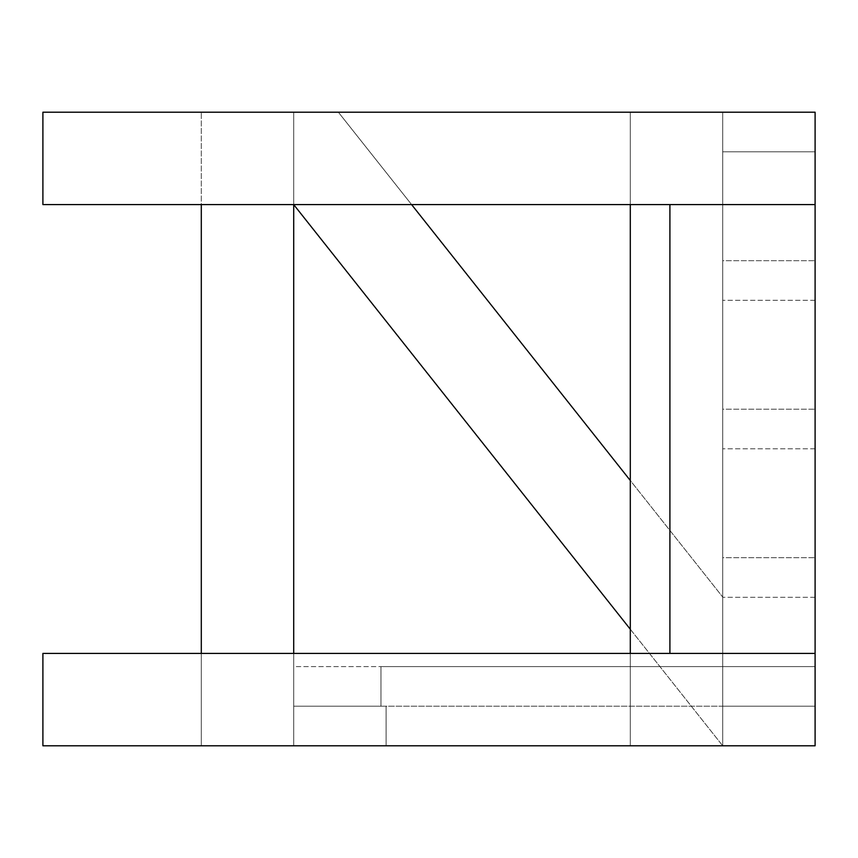 <?xml version="1.0" encoding="UTF-8"?>
<svg xmlns="http://www.w3.org/2000/svg" width="858" height="858" viewBox="0 0 858 858"><rect width="100%" height="100%" fill="white"/><g stroke="black" fill="none" stroke-linecap="round" stroke-linejoin="round"><path stroke-width="0.64" stroke-dasharray="4.29 3.22" d="M630.298 629.236L722.704 745.795L722.704 706.198L293.704 706.198L380.973 706.198L380.973 666.602L815.1 666.602L722.704 666.602L722.704 706.198L722.704 666.602L815.1 666.602L380.973 666.602L380.973 706.198L293.704 706.198L293.704 666.602L293.704 706.198L293.704 666.602L722.704 666.602L293.704 666.602L293.704 706.198L815.1 706.198L722.704 706.198L815.1 706.198L722.704 706.198L722.704 745.795L630.298 745.795L630.298 653.399L630.298 745.795L42.9 745.795L42.9 653.399L630.298 653.399L42.9 653.399L42.9 745.795L42.9 653.399L815.1 653.399L815.1 204.601L669.905 204.601L669.905 653.399L669.905 204.601L815.1 204.601L669.905 204.601L669.905 653.399L815.1 653.399L815.1 112.205L722.704 112.205L722.704 745.795L630.298 745.795L630.298 653.399L42.9 653.399L42.9 745.795L42.9 653.399L630.298 653.399L630.298 745.795L42.9 745.795L42.9 653.399L815.1 653.399L669.905 653.399L815.1 653.399L815.1 204.601L42.9 204.601L42.9 112.205L630.298 112.205L630.298 745.795L42.9 745.795L42.9 653.399L815.1 653.399L815.1 745.795L630.298 745.795L630.298 653.399M380.973 706.198L815.1 706.198L815.1 745.795L42.9 745.795L815.1 745.795L42.9 745.795L815.1 745.795L815.1 653.399L815.1 745.795L815.1 666.602L815.1 706.198L380.973 706.198M815.1 666.602L815.1 706.198L815.1 666.602M293.704 653.399L293.704 745.795L293.704 706.198L386.1 706.198L293.704 706.198L293.704 745.795L386.1 745.795L386.1 706.198L386.1 745.795L201.298 745.795L201.298 653.399M630.298 480.491L338.363 112.205L293.704 112.205L338.363 112.205L411.604 204.601M201.298 204.601L201.298 745.795L293.704 745.795L293.704 112.205L201.298 112.205L293.704 112.205L293.704 745.795L293.704 112.205L201.298 112.205L293.704 112.205L293.704 204.601L293.704 112.205L338.363 112.205L293.704 112.205L293.704 204.601L722.704 745.795L722.704 597.05L722.704 745.795L722.704 597.05L722.704 745.795L293.704 204.601L722.704 745.795L722.704 112.205L42.9 112.205L42.9 204.601L42.9 112.205L815.1 112.205L630.298 112.205L630.298 745.795L630.298 112.205L42.9 112.205L42.9 204.601L42.9 112.205L630.298 112.205L630.298 204.601L42.9 204.601L42.9 112.205L815.1 112.205L815.1 151.802L722.704 151.802L815.1 151.802L815.1 112.205L42.9 112.205L42.9 204.601L630.298 204.601L42.9 204.601L630.298 204.601L630.298 112.205L722.704 112.205L722.704 745.795L722.704 112.205L630.298 112.205L630.298 204.601M338.363 112.205L722.704 597.05L338.363 112.205M293.704 745.795L201.298 745.795L201.298 112.205L201.298 745.795L293.704 745.795M722.704 260.703L722.704 300.3L722.704 260.703L815.1 260.703L722.704 260.703M815.1 300.3L722.704 300.3L815.1 300.3L815.1 260.703L815.1 300.3M722.704 409.202L722.704 448.798L722.704 409.202L815.1 409.202L722.704 409.202M815.1 448.798L722.704 448.798L815.1 448.798L815.1 409.202L815.1 448.798M722.704 557.7L722.704 597.297L722.704 557.7L815.1 557.7L722.704 557.7M815.1 597.297L722.704 597.297L815.1 597.297L815.1 557.7L815.1 597.297M815.1 204.601L42.9 204.601L815.1 204.601L815.1 112.205L815.1 204.601"/><path stroke-width="1.29" d="M411.604 204.601L630.298 480.491M293.704 653.399L293.704 204.601L630.298 629.236M201.298 204.601L201.298 653.399M815.1 653.399L815.1 204.601L669.905 204.601L669.905 653.399L815.1 653.399L42.9 653.399L42.9 745.795L815.1 745.795L815.1 653.399M630.298 204.601L630.298 653.399M815.1 204.601L815.1 112.205L42.9 112.205L42.9 204.601L815.1 204.601"/></g></svg>
